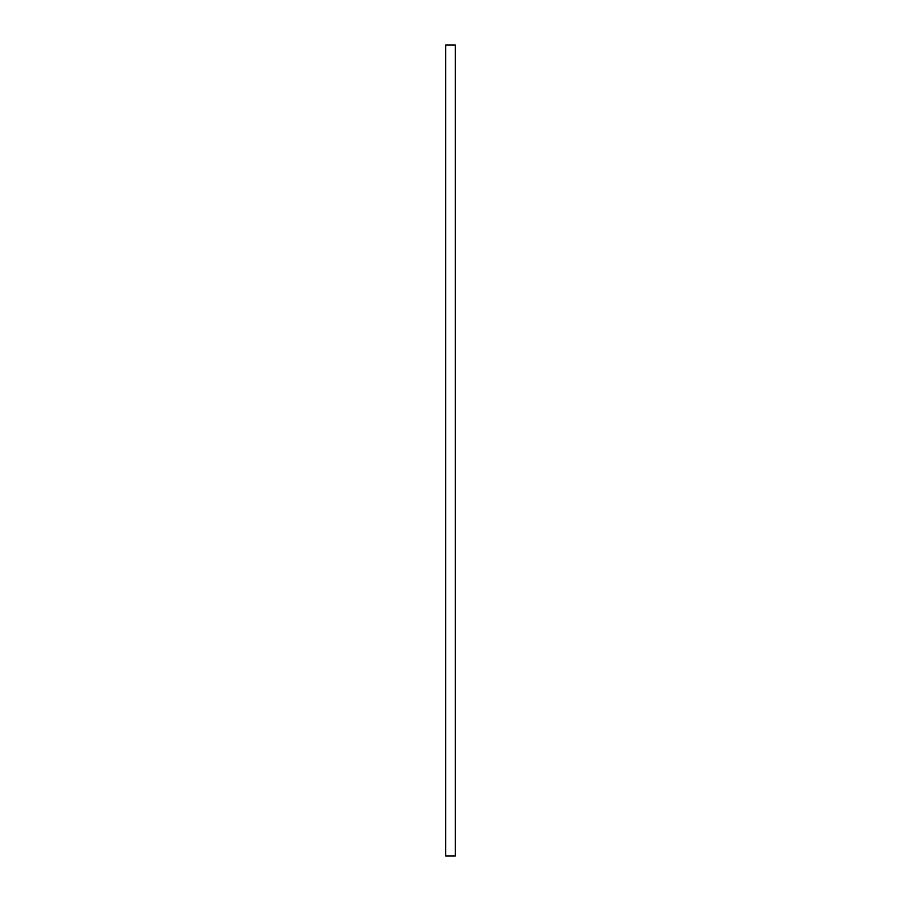 <?xml version="1.0" encoding="UTF-8"?>
<svg xmlns="http://www.w3.org/2000/svg" width="901" height="901" viewBox="0 0 901 901"><rect width="100%" height="100%" fill="white"/><g stroke="black" fill="none" stroke-linecap="round" stroke-linejoin="round"><path stroke-width="1.35" d="M445.635 45.05L445.635 855.95L455.365 855.95L455.365 45.05L445.635 45.05"/></g></svg>
